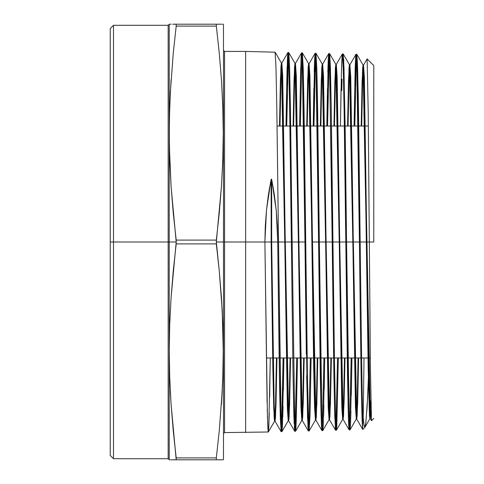 <?xml version="1.0" encoding="UTF-8"?>
<svg xmlns="http://www.w3.org/2000/svg" width="484" height="484" viewBox="0 0 484 484"><rect width="100%" height="100%" fill="white"/><g stroke="black" fill="none" stroke-linecap="round" stroke-linejoin="round"><path stroke-width="0.73" d="M283.376 390.298L283.896 357.978L282.408 426.719L281.918 431.643L281.065 417.22L278.512 242L291.35 242L293.056 375.82L293.903 416.869L294.756 431.317L294.272 426.573M294.635 431.014L295.53 431.292L295.712 430.633L296.166 423.204L297.503 357.978L296.02 426.398L295.53 431.292L294.677 416.912L292.124 242L304.962 242L307.515 416.597L308.368 430.966L309.143 430.948L308.29 416.536L307.437 375.554L305.737 242L304.962 242L305.737 242L304.037 108.259L303.184 67.24L302.331 52.877M324.213 389.505L324.722 357.978L323.245 425.751L322.755 430.597L321.902 416.228L319.349 242L311.992 242L318.575 242L320.281 375.421L321.128 416.282L321.981 430.615C321.6 430.464 321.225 422.036 320.844 405.332L318.575 242L332.187 242L333.887 375.003L334.74 415.853L335.594 430.27L336.368 430.246L335.515 415.901L334.662 375.058L332.962 242L345.8 242L347.5 374.798L348.353 415.562L349.206 429.919C348.831 429.786 348.45 421.382 348.069 404.709L345.8 242L359.412 242C360.489 336.676 361.566 423.597 362.649 428.993L362.649 412.072C361.82 382.463 361.01 313.463 360.187 242L369.328 242L370.411 368.07L371.5 420.711M113.498 242L110.231 242L110.231 455.444L110.231 28.556L110.231 242L113.498 242L113.498 458.711L113.498 242L168.154 242L168.154 25.289L168.154 242L113.498 242L113.498 25.289L113.498 242M269.642 396.947L270.284 357.978L268.801 427.039L268.305 431.994L267.452 417.559L264.899 242L245.654 242L245.654 432.575L245.654 242L224.576 242L224.576 51.425L224.576 242L216.324 242L219.24 270.647L222.223 310.776L223.257 350.9L222.791 377.653L223.142 364.277M171.094 459.8L176.2 459.8L171.094 404.4L169.733 377.653L169.267 350.9L169.733 324.147L171.094 297.4L176.2 242L169.218 242L169.218 24.424L169.218 242L168.154 242L168.154 25.289L113.498 25.289L110.231 28.556M168.154 458.711L168.154 242L168.154 458.711L168.154 242L169.218 242L169.218 459.576L168.154 458.711L113.498 458.711L110.231 455.444M170.308 459.8L169.382 459.8M173.266 459.8L172.607 459.8M169.382 364.277L169.733 377.653L169.267 350.9L169.733 324.147L171.094 297.4L173.284 270.647L176.2 243.9L216.324 243.9L216.324 240.1L176.2 240.1L176.2 243.9L216.324 243.9L219.24 270.647L221.43 297.4L222.791 324.147L223.257 350.9L222.791 377.653L221.43 404.4L222.223 391.024L219.24 431.153L216.324 457.9L176.2 457.9L176.2 459.8L175.734 459.8M170.301 391.024L171.094 404.4L170.301 391.024M173.29 459.8L216.324 459.8L216.324 457.9L216.324 459.8L219.198 459.8M176.2 459.8L222.223 459.8M219.924 459.8L219.24 459.8M223.142 459.8L222.797 459.8L223.257 459.8L222.797 459.8L223.257 459.8L223.487 458.711L223.487 242L223.487 458.711M223.487 50.336L224.576 51.425L224.576 432.575L268.305 431.994L268.547 430.784M373.769 242L369.328 242L373.769 242L373.769 65.546L373.769 242M367.126 58.909L368.221 112.403L369.328 242L359.412 242L360.187 242L358.487 109.215L357.634 68.565L356.787 54.275L357.422 62.369L358.275 96.897L360.187 242C361.01 313.463 361.82 382.463 362.649 412.072L362.649 428.993L362.758 429.465L364.845 427.372M277.737 242L279.443 376.201L280.296 417.293L281.143 431.661L280.012 406.294C279.915 402.779 279.159 371.446 277.737 242L271.155 242L272.855 368.693L273.708 407.528L274.561 421.159L275.499 404.594L276.437 357.978L275.523 403.801L274.603 421.122L274.174 418.327L272.879 370.012L271.155 242L264.899 242L266.478 210.147L271.155 179.225L271.675 179.268L276.213 210.195L277.737 242L271.675 242L274.192 406.433L275.033 421.122L275.511 417.553L276.957 357.978L276.019 404.594L275.075 421.159L274.228 407.528L273.375 368.693L271.675 242L271.675 179.268L274.313 194.568L276.213 210.195L277.356 226.046L277.737 242M281.531 428.642L283.122 357.978L281.712 425.17M349.593 426.924L351.166 357.978L349.593 426.924M351.317 395.228L351.941 357.978L350.47 425.091L349.98 429.895L349.127 415.605L346.574 242L332.187 242L332.962 242L331.262 108.809L330.409 67.935L329.701 53.984L331.183 103.921L333.815 313.977M335.981 427.269L337.56 357.978L335.981 427.269M336.791 426.604L338.334 357.978L336.64 428.709M322.368 427.614L323.947 357.978L322.368 427.614M308.756 427.953L310.341 357.978L308.937 424.522M309.143 430.948L310.05 414.588L311.109 357.978L310.129 411.702L309.143 430.948L315.441 420.07L314.594 407.945L313.741 370.556L309.488 78.753L308.635 63.755L308.157 67.264L306.723 126.022L307.655 80.035L308.592 63.713L315.399 420.112L316.33 403.831L317.262 357.978L316.354 403.039L315.441 420.07M295.143 428.298L296.728 357.978L295.325 424.885M300.709 67.276L299.59 126.022L301.066 57.753L301.562 52.859L302.409 67.234L304.962 242L291.35 242L292.124 242L290.424 108.059L289.571 66.98L288.724 52.532L287.95 52.508L288.797 66.901L289.65 107.95L291.35 242L278.512 242L276.812 107.696L275.959 66.61L275.112 52.181L275.959 66.61L276.812 107.696L280.442 389.39L281.204 421.576L281.918 431.643L281.143 431.661L281.004 431.268M356.72 64.209L356.012 54.256C356.006 55.206 355.728 50.699 355.159 68.534L354.052 126.022L355.522 59.054L356.012 54.256L356.859 68.516L359.412 242L346.574 242L344.021 68.262L343.174 53.93L342.4 53.905L343.247 68.19L344.1 108.985L345.8 242C344.384 113.746 343.628 82.601 343.531 79.11L343.247 68.19M356.357 57.898L354.826 126.022L355.298 96.848M341.063 88.651L340.434 126.022L341.42 72.89L342.158 55.091M342.037 79.128L341.795 90.671M327.45 88.366L326.821 126.022L328.297 58.389L328.787 53.561L329.634 67.869L332.187 242L319.349 242L317.649 108.489L316.796 67.597L315.949 53.228L316.796 67.597L317.564 103.612L320.765 356.775L321.902 416.228L322.755 430.597L321.981 430.615L322.35 427.886M329.174 56.561L327.595 126.022L328.085 95.608M313.838 87.997L313.202 126.022L314.685 58.062L315.175 53.21L316.028 67.609L318.575 242C317.159 113.298 316.403 82.014 316.306 78.493L315.514 55.533L315.175 53.21L314.933 54.402M315.562 56.217L313.977 126.022L314.473 95.251M301.949 55.872L300.364 126.022L301.949 55.872M287.097 66.925L285.971 126.022L287.454 57.427L287.95 52.508L288.658 62.551M288.337 55.527L286.746 126.022L287.248 94.737M221.43 24.2L216.324 24.2L216.324 26.1L216.324 24.2L176.2 24.2L176.2 26.1L216.324 26.1L219.24 52.847L221.43 79.6L222.791 106.347L223.257 133.1L222.791 159.853L221.43 186.6L216.324 242L223.487 242L223.487 25.289L223.487 242L245.654 242L245.654 51.425L245.654 242L264.899 242L267.089 402.972M363.212 419.271L364.01 357.978L363.212 419.271M365.136 426.791L364.634 427.42L365.632 424.347L367.144 406.493L369.268 357.978L367.646 397.243L365.85 422.762L364.773 427.426L363.714 423.833L362.649 412.072L364.137 426.253M365.045 427.033L364.773 427.426M222.216 24.2L223.142 24.2M219.24 24.2L219.917 24.2M216.336 24.2L216.79 24.2M169.267 24.2L169.727 24.2L169.218 24.424L169.218 242L176.2 242L171.094 186.6L169.382 146.477L169.382 119.723L170.301 92.976L173.284 52.847L176.2 26.1L176.2 24.2L173.326 24.2M171.1 24.2L170.301 24.2M172.607 24.2L173.278 24.2M169.382 24.2L169.727 24.2M219.24 431.153L216.324 457.9L176.2 457.9L173.284 431.153L171.094 404.4M173.284 52.847L176.2 26.1L216.324 26.1L219.24 52.847L221.43 79.6L222.791 106.347L223.257 133.1L222.791 159.853M221.43 186.6L219.24 213.353L216.324 240.1L176.2 240.1L173.284 213.353L171.094 186.6L169.733 159.853L169.267 133.1L169.733 106.347L171.094 79.6M216.324 24.2L176.2 24.2M169.218 242L169.218 459.576L169.218 242M224.576 242L224.576 432.575L224.576 242M371.028 410.444L370.363 418.714L363.557 65.11L362.631 81.058L361.705 126.022L362.607 81.844L363.514 65.152L364.361 77.18L368.62 364.271L369.467 403.789L370.32 418.672L371.028 410.444M358.608 357.978L357.682 403.069L356.75 419.065L349.944 64.765L349.018 80.804L348.087 126.022L348.994 81.59L349.902 64.802L350.749 76.859L355.855 404.116L356.708 419.023L357.18 415.593L358.608 357.978M345.001 357.978L344.07 403.323L343.138 419.41L336.332 64.414L335.406 80.544L334.474 126.022L335.382 81.336L336.289 64.451L337.136 76.532L342.242 404.436L343.096 419.374L343.573 415.919L345.001 357.978M331.389 357.978L330.457 403.577L329.525 419.761L322.719 64.063L321.787 80.29L320.856 126.022L321.763 81.082L322.677 64.106L323.524 76.212L328.63 404.763L329.483 419.725L329.961 416.246L331.389 357.978M317.782 357.978L316.851 403.831L315.913 420.112L309.107 63.713L308.175 80.035L307.243 126.022L308.151 80.828L309.064 63.755L309.911 75.891L315.017 405.084L315.87 420.07L316.348 416.573L317.782 357.978M304.176 357.978L303.238 404.086L302.3 420.463L295.494 63.368L294.562 79.781L293.625 126.022L294.538 80.574L295.452 63.404L296.299 75.564L301.405 405.404L302.258 420.421L302.736 416.899L304.176 357.978M290.563 357.978L289.626 404.34L288.688 420.808L281.882 63.017L280.944 79.527L280.006 126.022L280.926 80.32L281.839 63.053L282.686 75.244L287.792 405.731L288.646 420.771L289.123 417.226L290.563 357.978M279.492 126.022L280.43 79.527L281.367 63.017L288.174 420.808L289.111 404.34L290.043 357.978L289.129 403.547L288.216 420.771L287.363 408.593L282.263 78.105L281.41 63.053L280.932 66.61L279.492 126.022M293.104 126.022L294.042 79.781L294.98 63.368L301.786 420.463L302.718 404.086L303.656 357.978L302.742 403.293L301.828 420.421L300.981 408.272L295.875 78.432L295.022 63.404L294.544 66.937L293.104 126.022M320.335 126.022L321.273 80.29L322.205 64.063L329.011 419.761L329.943 403.577L330.874 357.978L329.961 402.791L329.053 419.725L328.206 407.625L323.1 79.073L322.247 64.106L321.769 67.591L320.335 126.022M333.954 126.022L334.886 80.544L335.817 64.414L342.624 419.41L343.549 403.323L344.481 357.978L343.573 402.537L342.666 419.374L341.819 407.304L336.713 79.4L335.86 64.451L335.382 67.917L333.954 126.022M347.572 126.022L348.498 80.804L349.43 64.765L356.236 419.065L357.162 403.069L358.087 357.978L357.186 402.283L356.278 419.023L355.431 406.977L350.325 79.721L349.472 64.802L349 68.244L347.572 126.022M361.185 126.022L362.111 81.058L363.042 65.11L369.849 418.714L370.835 400.552L369.891 418.672L369.467 416.01L368.191 369.564L363.938 80.041L363.085 65.152L362.613 68.571L361.185 126.022M371.47 420.663L370.393 366.727L369.328 242M362.649 428.993C361.566 423.597 360.489 336.676 359.412 242C357.997 113.982 357.24 82.897 357.144 79.412L356.859 68.516M356.569 55.182L356.787 54.275L355.97 54.293L349.902 64.802M343.108 63.858L342.4 53.905M341.91 58.631L341.426 72.54M329.483 419.725L335.551 430.228L335.188 426.985M334.74 415.853L334.704 414.625M333.887 375.003L331.492 182.299M331.486 181.942L329.634 67.869M329.495 63.525L329.126 55.878L328.787 53.561L328.545 54.746M328.303 58.286L327.813 72.231M315.604 55.557L315.949 53.228L315.054 53.506M314.691 57.941L314.201 71.928M307.963 427.656L306.668 375.693M306.342 354.318L304.962 242C303.553 113.214 302.79 81.742 302.694 78.118L302.409 67.234M302.27 62.884L301.901 55.17L301.417 53.27L301.562 52.859L302.337 52.877M294.133 423.482L292.935 368.136L291.35 242C289.934 112.79 289.178 81.415 289.081 77.906L288.797 66.901M267.228 409.089L267.942 429.332M268.033 430.494L268.305 431.994M268.789 427.215L269.279 413.124M282.057 431.238L282.202 430.01M282.765 417.208L283.049 406.203M287.417 85.825L288.155 58.975M288.863 52.938L289.571 66.98M289.716 72.086L294.677 416.912M295.53 431.292L301.828 420.421M302.494 53.403L304.037 108.259L306.59 314.267M307.763 394.049L308.005 405.628M308.907 429.828L309.088 430.893M314.642 86.424L315.38 59.665M315.949 53.228L316.088 53.633M322.895 430.197L323.046 428.86M323.602 416.276L323.887 405.32M328.255 86.703L328.993 59.992M328.787 53.561L329.562 53.579L329.701 53.984M334.262 348.329L335.515 415.901L336.471 430.016M343.676 58.969L345.159 127.48L347.99 356.363L349.127 415.605M349.273 419.967L349.642 427.602L349.98 429.895L350.222 428.697M350.464 425.176L350.954 411.231M355.51 85.922L356.145 62.357M271.675 179.268L271.675 242L271.155 242L271.155 179.225L271.675 179.268M271.155 179.225L271.155 242L264.899 242L265.293 226.016L266.478 210.147L268.432 194.514L271.155 179.225M368.36 126.022L358.747 126.022M357.972 126.022L345.134 126.022M344.36 126.022L331.528 126.022M330.754 126.022L317.915 126.022M317.147 126.022L304.309 126.022M303.535 126.022L290.696 126.022M289.928 126.022L277.09 126.022M169.218 24.424L168.154 25.289M371.518 420.705L373.769 418.454M367.138 58.915L373.769 65.546M349.206 429.919L349.98 429.895M224.576 51.425L245.654 51.425L275.112 52.181M223.257 24.2L223.487 25.289M224.576 432.575L223.487 433.664M370.302 357.978L361.633 357.978M360.858 357.978L348.014 357.978M347.246 357.978L334.402 357.978M333.627 357.978L320.783 357.978M320.015 357.978L307.171 357.978M306.396 357.978L293.552 357.978M292.784 357.978L279.94 357.978M279.165 357.978L266.321 357.978M370.363 418.714L369.849 418.714M363.557 65.11L363.042 65.11M356.75 419.065L356.236 419.065M349.944 64.765L349.43 64.765M343.138 419.41L342.624 419.41M336.332 64.414L335.817 64.414M329.525 419.761L329.011 419.761M322.719 64.063L322.205 64.063M315.913 420.112L315.399 420.112M309.107 63.713L308.592 63.713M302.3 420.463L301.786 420.463M295.494 63.368L294.98 63.368M288.688 420.808L288.174 420.808M281.882 63.017L281.367 63.017M275.075 421.159L274.561 421.159M275.033 421.122L281.101 431.625M281.839 63.053L287.907 52.55M288.646 420.771L294.714 431.28M295.452 63.404L301.52 52.895M302.258 420.421L308.326 430.929M309.064 63.755L315.132 53.246M315.87 420.07L321.939 430.579M322.677 64.106L328.745 53.597M336.289 64.451L342.357 53.948M343.096 419.374L349.164 429.883M356.708 419.023L362.728 429.453M363.514 65.152L367.108 58.927M370.32 418.672L371.488 420.693M364.948 427.239L369.891 418.672M363.085 65.152L356.829 54.317M356.278 419.023L350.023 429.859M349.472 64.802L343.216 53.966M342.666 419.374L336.41 430.209M335.86 64.451L329.604 53.615M329.053 419.725L322.798 430.56M322.247 64.106L315.991 53.264M308.635 63.755L302.379 52.919M295.022 63.404L288.767 52.568M288.216 420.771L281.96 431.607M281.41 63.053L275.154 52.218M274.603 421.122L268.348 431.958"/></g></svg>
